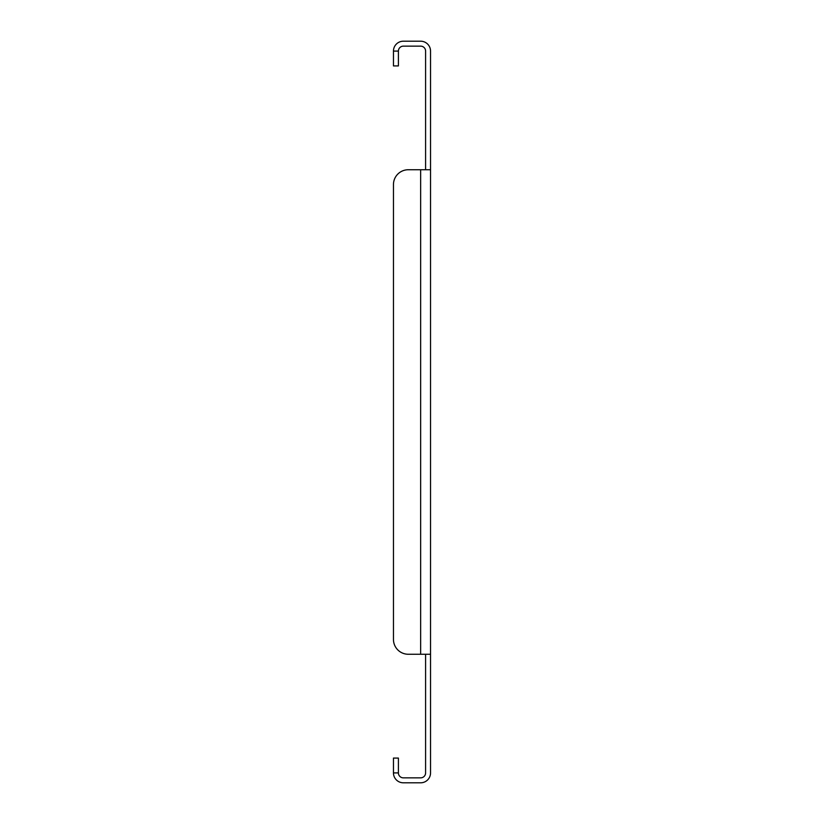 <?xml version="1.0" encoding="UTF-8"?>
<svg xmlns="http://www.w3.org/2000/svg" width="824" height="824" viewBox="0 0 824 824"><rect width="100%" height="100%" fill="white"/><g stroke="black" fill="none" stroke-linecap="round" stroke-linejoin="round"><path stroke-width="1.24" d="M430.54 169.744L430.54 654.256L420.652 654.256L420.652 169.744L408.292 169.744L430.54 169.744L430.54 51.088A9.888 9.888 0 0 0 420.652 41.2L403.348 41.2A9.888 9.888 0 0 0 393.46 51.088L393.46 65.92L398.404 65.92L398.404 51.088L393.46 51.088M425.596 169.744L425.596 51.088A4.944 4.944 0 0 0 420.652 46.144L403.348 46.144A4.944 4.944 0 0 0 398.404 51.088M398.404 772.912L393.46 772.912L393.46 758.08L398.404 758.08L398.404 772.912A4.944 4.944 0 0 0 403.348 777.856L420.652 777.856A4.944 4.944 0 0 0 425.596 772.912L425.596 654.256M393.46 772.912A9.888 9.888 0 0 0 403.348 782.8L420.652 782.8A9.888 9.888 0 0 0 430.54 772.912L430.54 654.256M393.46 184.576L393.46 639.424L393.46 184.576A14.832 14.832 0 0 1 408.292 169.744M393.46 639.424A14.832 14.832 0 0 0 408.292 654.256L420.652 654.256"/></g></svg>
